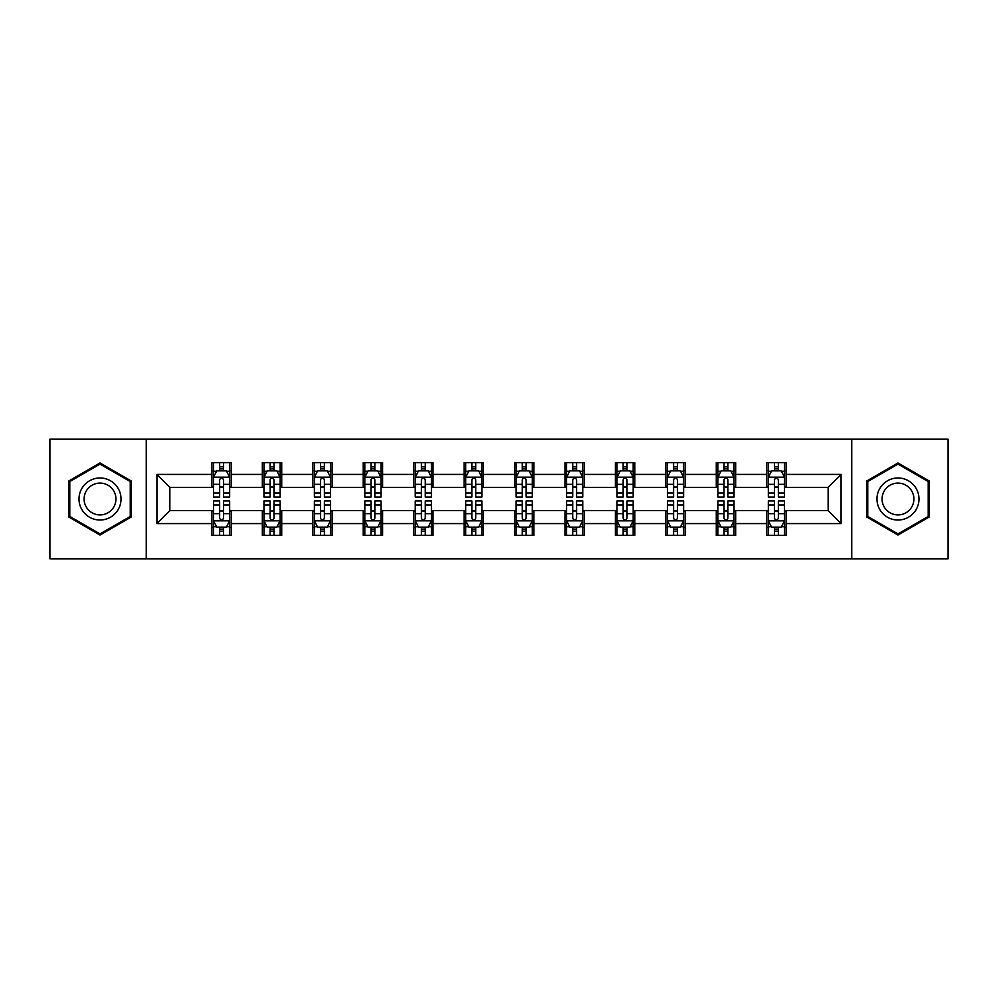 <?xml version="1.0" encoding="UTF-8"?>
<svg xmlns="http://www.w3.org/2000/svg" width="998" height="998" viewBox="0 0 998 998"><rect width="100%" height="100%" fill="white"/><g stroke="black" fill="none" stroke-linecap="round" stroke-linejoin="round"><path stroke-width="1.5" d="M851.743 558.818L948.1 558.818L948.1 439.182L851.743 439.182L851.743 558.818L146.257 558.818L146.257 439.182L49.9 439.182L49.9 558.818L146.257 558.818M851.743 439.182L146.257 439.182M786.112 474.424L786.112 462.623L766.714 462.623L766.714 474.424L735.676 474.424L735.676 462.623L716.277 462.623L716.277 474.424L685.239 474.424L685.239 462.623L665.841 462.623L665.841 474.424L634.803 474.424L634.803 462.623L615.392 462.623L615.392 474.424L584.354 474.424L584.354 462.623L564.955 462.623L564.955 474.424L533.918 474.424L533.918 462.623L514.519 462.623L514.519 474.424L483.481 474.424L483.481 462.623L464.082 462.623L464.082 474.424L433.045 474.424L433.045 462.623L413.646 462.623L413.646 474.424L382.608 474.424L382.608 462.623L363.197 462.623L363.197 474.424L332.159 474.424L332.159 462.623L312.761 462.623L312.761 474.424L281.723 474.424L281.723 462.623L262.324 462.623L262.324 474.424L231.287 474.424L231.287 462.623L211.888 462.623L211.888 474.424L156.923 474.424L156.923 523.576L169.86 510.639L211.888 510.639L211.888 535.377L231.287 535.377L231.287 510.639L262.324 510.639L262.324 535.377L281.723 535.377L281.723 510.639L312.761 510.639L312.761 535.377L332.159 535.377L332.159 510.639L363.197 510.639L363.197 535.377L382.608 535.377L382.608 510.639L413.646 510.639L413.646 535.377L433.045 535.377L433.045 510.639L464.082 510.639L464.082 535.377L483.481 535.377L483.481 510.639L514.519 510.639L514.519 535.377L533.918 535.377L533.918 510.639L564.955 510.639L564.955 535.377L584.354 535.377L584.354 510.639L615.392 510.639L615.392 535.377L634.803 535.377L634.803 510.639L665.841 510.639L665.841 535.377L685.239 535.377L685.239 510.639L716.277 510.639L716.277 535.377L735.676 535.377L735.676 510.639L766.714 510.639L766.714 535.377L786.112 535.377L786.112 510.639L828.14 510.639L828.14 487.361L786.112 487.361L786.112 474.424L841.077 474.424L841.077 523.576L786.112 523.576M766.714 523.576L735.676 523.576M716.277 523.576L685.239 523.576M665.841 523.576L634.803 523.576M615.392 523.576L584.354 523.576M564.955 523.576L533.918 523.576M514.519 523.576L483.481 523.576M464.082 523.576L433.045 523.576M413.646 523.576L382.608 523.576M363.197 523.576L332.159 523.576M312.761 523.576L281.723 523.576M262.324 523.576L231.287 523.576M211.888 523.576L156.923 523.576M766.714 474.424L766.714 487.361L735.676 487.361L735.676 474.424M716.277 474.424L716.277 487.361L685.239 487.361L685.239 474.424M665.841 474.424L665.841 487.361L634.803 487.361L634.803 474.424M615.392 474.424L615.392 487.361L584.354 487.361L584.354 474.424M564.955 474.424L564.955 487.361L533.918 487.361L533.918 474.424M514.519 474.424L514.519 487.361L483.481 487.361L483.481 474.424M464.082 474.424L464.082 487.361L433.045 487.361L433.045 474.424M413.646 474.424L413.646 487.361L382.608 487.361L382.608 474.424M363.197 474.424L363.197 487.361L332.159 487.361L332.159 474.424M312.761 474.424L312.761 487.361L281.723 487.361L281.723 474.424M262.324 474.424L262.324 487.361L231.287 487.361L231.287 474.424M211.888 474.424L211.888 487.361L169.86 487.361L156.923 474.424M169.86 487.361L169.86 510.639M841.077 523.576L828.14 510.639M828.14 487.361L841.077 474.424M211.888 470.707L213.497 470.707M219.647 470.707L223.527 470.707M229.665 470.707L231.287 470.707M211.888 487.036L213.497 487.036M219.647 487.036L223.527 487.036M229.665 487.036L231.287 487.036M211.888 510.964L213.497 510.964M219.647 510.964L223.527 510.964M229.665 510.964L231.287 510.964M211.888 527.293L213.497 527.293M219.647 527.293L223.527 527.293M229.665 527.293L231.287 527.293M262.324 510.964L263.946 510.964M270.084 510.964L273.963 510.964M280.114 510.964L281.723 510.964M262.324 527.293L263.946 527.293M270.084 527.293L273.963 527.293M280.114 527.293L281.723 527.293M262.324 470.707L263.946 470.707M270.084 470.707L273.963 470.707M280.114 470.707L281.723 470.707M262.324 487.036L263.946 487.036M270.084 487.036L273.963 487.036M280.114 487.036L281.723 487.036M312.761 510.964L314.382 510.964M320.52 510.964L324.4 510.964M330.55 510.964L332.159 510.964M312.761 527.293L314.382 527.293M320.52 527.293L324.4 527.293M330.55 527.293L332.159 527.293M312.761 470.707L314.382 470.707M320.52 470.707L324.4 470.707M330.55 470.707L332.159 470.707M312.761 487.036L314.382 487.036M320.52 487.036L324.4 487.036M330.55 487.036L332.159 487.036M363.197 510.964L364.819 510.964M370.969 510.964L374.849 510.964M380.986 510.964L382.608 510.964M363.197 527.293L364.819 527.293M370.969 527.293L374.849 527.293M380.986 527.293L382.608 527.293M363.197 470.707L364.819 470.707M370.969 470.707L374.849 470.707M380.986 470.707L382.608 470.707M363.197 487.036L364.819 487.036M370.969 487.036L374.849 487.036M380.986 487.036L382.608 487.036M413.646 510.964L415.255 510.964M421.406 510.964L425.285 510.964M431.423 510.964L433.045 510.964M413.646 527.293L415.255 527.293M421.406 527.293L425.285 527.293M431.423 527.293L433.045 527.293M413.646 470.707L415.255 470.707M421.406 470.707L425.285 470.707M431.423 470.707L433.045 470.707M413.646 487.036L415.255 487.036M421.406 487.036L425.285 487.036M431.423 487.036L433.045 487.036M464.082 510.964L465.692 510.964M471.842 510.964L475.722 510.964M481.859 510.964L483.481 510.964M464.082 527.293L465.692 527.293M471.842 527.293L475.722 527.293M481.859 527.293L483.481 527.293M464.082 470.707L465.692 470.707M471.842 470.707L475.722 470.707M481.859 470.707L483.481 470.707M464.082 487.036L465.692 487.036M471.842 487.036L475.722 487.036M481.859 487.036L483.481 487.036M514.519 510.964L516.141 510.964M522.278 510.964L526.158 510.964M532.308 510.964L533.918 510.964M514.519 527.293L516.141 527.293M522.278 527.293L526.158 527.293M532.308 527.293L533.918 527.293M514.519 470.707L516.141 470.707M522.278 470.707L526.158 470.707M532.308 470.707L533.918 470.707M514.519 487.036L516.141 487.036M522.278 487.036L526.158 487.036M532.308 487.036L533.918 487.036M564.955 510.964L566.577 510.964M572.715 510.964L576.595 510.964M582.745 510.964L584.354 510.964M564.955 527.293L566.577 527.293M572.715 527.293L576.595 527.293M582.745 527.293L584.354 527.293M564.955 470.707L566.577 470.707M572.715 470.707L576.595 470.707M582.745 470.707L584.354 470.707M564.955 487.036L566.577 487.036M572.715 487.036L576.595 487.036M582.745 487.036L584.354 487.036M615.392 510.964L617.014 510.964M623.151 510.964L627.031 510.964M633.181 510.964L634.803 510.964M615.392 527.293L617.014 527.293M623.151 527.293L627.031 527.293M633.181 527.293L634.803 527.293M615.392 470.707L617.014 470.707M623.151 470.707L627.031 470.707M633.181 470.707L634.803 470.707M615.392 487.036L617.014 487.036M623.151 487.036L627.031 487.036M633.181 487.036L634.803 487.036M665.841 510.964L667.45 510.964M673.6 510.964L677.48 510.964M683.618 510.964L685.239 510.964M665.841 527.293L667.45 527.293M673.6 527.293L677.48 527.293M683.618 527.293L685.239 527.293M665.841 470.707L667.45 470.707M673.6 470.707L677.48 470.707M683.618 470.707L685.239 470.707M665.841 487.036L667.45 487.036M673.6 487.036L677.48 487.036M683.618 487.036L685.239 487.036M716.277 510.964L717.886 510.964M724.037 510.964L727.916 510.964M734.054 510.964L735.676 510.964M716.277 527.293L717.886 527.293M724.037 527.293L727.916 527.293M734.054 527.293L735.676 527.293M716.277 470.707L717.886 470.707M724.037 470.707L727.916 470.707M734.054 470.707L735.676 470.707M716.277 487.036L717.886 487.036M724.037 487.036L727.916 487.036M734.054 487.036L735.676 487.036M766.714 510.964L768.335 510.964M774.473 510.964L778.353 510.964M784.503 510.964L786.112 510.964M766.714 527.293L768.335 527.293M774.473 527.293L778.353 527.293M784.503 527.293L786.112 527.293M766.714 470.707L768.335 470.707M774.473 470.707L778.353 470.707M784.503 470.707L786.112 470.707M766.714 487.036L768.335 487.036M774.473 487.036L778.353 487.036M784.503 487.036L786.112 487.036M100.012 535.028L131.212 517.014L131.212 480.986L100.012 462.972L68.812 480.986L68.812 517.014L100.012 535.028M929.188 480.986L897.988 462.972L866.788 480.986L866.788 517.014L897.988 535.028L929.188 517.014L929.188 480.986M223.527 466.827L219.647 466.827M229.665 493.012L223.527 493.012L223.527 497.054L229.665 497.054L229.665 477.331L226.434 470.869L216.741 470.869L213.497 477.331L213.497 497.054L219.647 497.054L219.647 493.012L213.497 493.012M213.497 477.331L213.497 462.623M229.665 477.331L229.665 462.623M219.647 470.869L219.647 462.623M223.527 462.623L223.527 470.869M223.527 493.012L223.527 479.764C222.23 477.269 220.945 477.269 219.647 479.764L219.647 493.012M219.647 531.173L223.527 531.173M213.497 504.988L219.647 504.988L219.647 500.946L213.497 500.946L213.497 520.669L216.741 527.131L226.434 527.131L229.665 520.669L229.665 500.946L223.527 500.946L223.527 504.988L229.665 504.988M229.665 520.669L229.665 535.377M213.497 520.669L213.497 535.377M223.527 527.131L223.527 535.377M219.647 535.377L219.647 527.131M219.647 504.988L219.647 518.236C220.932 520.731 222.23 520.731 223.527 518.236L223.527 504.988M118.213 509.504A21.02 21.02 0 0 0 110.528 480.799A21.02 21.02 0 0 0 81.811 488.496A21.02 21.02 0 0 0 89.508 517.201A21.02 21.02 0 0 0 118.213 509.504M113.797 506.959A15.906 15.906 0 0 0 107.971 485.215A15.906 15.906 0 0 0 86.24 491.041A15.906 15.906 0 0 0 92.066 512.785A15.906 15.906 0 0 0 113.797 506.959M69.785 516.453L69.785 481.547L100.012 464.095L130.251 481.547L130.251 516.453L100.012 533.905L69.785 516.453M897.988 477.98A21.02 21.02 0 0 0 876.968 499A21.02 21.02 0 0 0 897.988 520.02A21.02 21.02 0 0 0 918.996 499A21.02 21.02 0 0 0 897.988 477.98M897.988 483.094A15.906 15.906 0 0 0 882.07 499A15.906 15.906 0 0 0 897.988 514.906A15.906 15.906 0 0 0 913.894 499A15.906 15.906 0 0 0 897.988 483.094M928.215 516.453L897.988 533.905L867.749 516.453L867.749 481.547L897.988 464.095L928.215 481.547L928.215 516.453M273.963 466.827L270.084 466.827M280.114 493.012L273.963 493.012L273.963 497.054L280.114 497.054L280.114 477.331L276.87 470.869L267.177 470.869L263.946 477.331L263.946 497.054L270.084 497.054L270.084 493.012L263.946 493.012M263.946 477.331L263.946 462.623M280.114 477.331L280.114 462.623M270.084 470.869L270.084 462.623M273.963 462.623L273.963 470.869M273.963 493.012L273.963 479.764C272.679 477.269 271.381 477.269 270.084 479.764L270.084 493.012M324.4 466.827L320.52 466.827M330.55 493.012L324.4 493.012L324.4 497.054L330.55 497.054L330.55 477.331L327.319 470.869L317.613 470.869L314.382 477.331L314.382 497.054L320.52 497.054L320.52 493.012L314.382 493.012M314.382 477.331L314.382 462.623M330.55 477.331L330.55 462.623M320.52 470.869L320.52 462.623M324.4 462.623L324.4 470.869M324.4 493.012L324.4 479.764C323.115 477.269 321.818 477.269 320.52 479.764L320.52 493.012M270.084 531.173L273.963 531.173M263.946 504.988L270.084 504.988L270.084 500.946L263.946 500.946L263.946 520.669L267.177 527.131L276.87 527.131L280.114 520.669L280.114 500.946L273.963 500.946L273.963 504.988L280.114 504.988M280.114 520.669L280.114 535.377M263.946 520.669L263.946 535.377M273.963 527.131L273.963 535.377M270.084 535.377L270.084 527.131M270.084 504.988L270.084 518.236C271.381 520.731 272.666 520.731 273.963 518.236L273.963 504.988M320.52 531.173L324.4 531.173M314.382 504.988L320.52 504.988L320.52 500.946L314.382 500.946L314.382 520.669L317.613 527.131L327.319 527.131L330.55 520.669L330.55 500.946L324.4 500.946L324.4 504.988L330.55 504.988M330.55 520.669L330.55 535.377M314.382 520.669L314.382 535.377M324.4 527.131L324.4 535.377M320.52 535.377L320.52 527.131M320.52 504.988L320.52 518.236C321.818 520.731 323.115 520.731 324.4 518.236L324.4 504.988M374.849 466.827L370.969 466.827M380.986 493.012L374.849 493.012L374.849 497.054L380.986 497.054L380.986 477.331L377.755 470.869L368.05 470.869L364.819 477.331L364.819 497.054L370.969 497.054L370.969 493.012L364.819 493.012M364.819 477.331L364.819 462.623M380.986 477.331L380.986 462.623M370.969 470.869L370.969 462.623M374.849 462.623L374.849 470.869M374.849 493.012L374.849 479.764C373.551 477.269 372.254 477.269 370.969 479.764L370.969 493.012M425.285 466.827L421.406 466.827M431.423 493.012L425.285 493.012L425.285 497.054L431.423 497.054L431.423 477.331L428.192 470.869L418.486 470.869L415.255 477.331L415.255 497.054L421.406 497.054L421.406 493.012L415.255 493.012M415.255 477.331L415.255 462.623M431.423 477.331L431.423 462.623M421.406 470.869L421.406 462.623M425.285 462.623L425.285 470.869M425.285 493.012L425.285 479.764C423.988 477.269 422.703 477.269 421.406 479.764L421.406 493.012M475.722 466.827L471.842 466.827M481.859 493.012L475.722 493.012L475.722 497.054L481.859 497.054L481.859 477.331L478.628 470.869L468.935 470.869L465.692 477.331L465.692 497.054L471.842 497.054L471.842 493.012L465.692 493.012M465.692 477.331L465.692 462.623M481.859 477.331L481.859 462.623M471.842 470.869L471.842 462.623M475.722 462.623L475.722 470.869M475.722 493.012L475.722 479.764C474.424 477.269 473.139 477.269 471.842 479.764L471.842 493.012M370.969 531.173L374.849 531.173M364.819 504.988L370.969 504.988L370.969 500.946L364.819 500.946L364.819 520.669L368.05 527.131L377.755 527.131L380.986 520.669L380.986 500.946L374.849 500.946L374.849 504.988L380.986 504.988M380.986 520.669L380.986 535.377M364.819 520.669L364.819 535.377M374.849 527.131L374.849 535.377M370.969 535.377L370.969 527.131M370.969 504.988L370.969 518.236C372.254 520.731 373.551 520.731 374.849 518.236L374.849 504.988M421.406 531.173L425.285 531.173M415.255 504.988L421.406 504.988L421.406 500.946L415.255 500.946L415.255 520.669L418.486 527.131L428.192 527.131L431.423 520.669L431.423 500.946L425.285 500.946L425.285 504.988L431.423 504.988M431.423 520.669L431.423 535.377M415.255 520.669L415.255 535.377M425.285 527.131L425.285 535.377M421.406 535.377L421.406 527.131M421.406 504.988L421.406 518.236C422.69 520.731 423.988 520.731 425.285 518.236L425.285 504.988M471.842 531.173L475.722 531.173M465.692 504.988L471.842 504.988L471.842 500.946L465.692 500.946L465.692 520.669L468.935 527.131L478.628 527.131L481.859 520.669L481.859 500.946L475.722 500.946L475.722 504.988L481.859 504.988M481.859 520.669L481.859 535.377M465.692 520.669L465.692 535.377M475.722 527.131L475.722 535.377M471.842 535.377L471.842 527.131M471.842 504.988L471.842 518.236C473.127 520.731 474.424 520.731 475.722 518.236L475.722 504.988M522.278 531.173L526.158 531.173M516.141 504.988L522.278 504.988L522.278 500.946L516.141 500.946L516.141 520.669L519.372 527.131L529.065 527.131L532.308 520.669L532.308 500.946L526.158 500.946L526.158 504.988L532.308 504.988M532.308 520.669L532.308 535.377M516.141 520.669L516.141 535.377M526.158 527.131L526.158 535.377M522.278 535.377L522.278 527.131M522.278 504.988L522.278 518.236C523.576 520.731 524.861 520.731 526.158 518.236L526.158 504.988M572.715 531.173L576.595 531.173M566.577 504.988L572.715 504.988L572.715 500.946L566.577 500.946L566.577 520.669L569.808 527.131L579.514 527.131L582.745 520.669L582.745 500.946L576.595 500.946L576.595 504.988L582.745 504.988M582.745 520.669L582.745 535.377M566.577 520.669L566.577 535.377M576.595 527.131L576.595 535.377M572.715 535.377L572.715 527.131M572.715 504.988L572.715 518.236C574.012 520.731 575.297 520.731 576.595 518.236L576.595 504.988M623.151 531.173L627.031 531.173M617.014 504.988L623.151 504.988L623.151 500.946L617.014 500.946L617.014 520.669L620.245 527.131L629.95 527.131L633.181 520.669L633.181 500.946L627.031 500.946L627.031 504.988L633.181 504.988M633.181 520.669L633.181 535.377M617.014 520.669L617.014 535.377M627.031 527.131L627.031 535.377M623.151 535.377L623.151 527.131M623.151 504.988L623.151 518.236C624.449 520.731 625.746 520.731 627.031 518.236L627.031 504.988M673.6 531.173L677.48 531.173M667.45 504.988L673.6 504.988L673.6 500.946L667.45 500.946L667.45 520.669L670.681 527.131L680.386 527.131L683.618 520.669L683.618 500.946L677.48 500.946L677.48 504.988L683.618 504.988M683.618 520.669L683.618 535.377M667.45 520.669L667.45 535.377M677.48 527.131L677.48 535.377M673.6 535.377L673.6 527.131M673.6 504.988L673.6 518.236C674.885 520.731 676.182 520.731 677.48 518.236L677.48 504.988M724.037 531.173L727.916 531.173M717.886 504.988L724.037 504.988L724.037 500.946L717.886 500.946L717.886 520.669L721.13 527.131L730.823 527.131L734.054 520.669L734.054 500.946L727.916 500.946L727.916 504.988L734.054 504.988M734.054 520.669L734.054 535.377M717.886 520.669L717.886 535.377M727.916 527.131L727.916 535.377M724.037 535.377L724.037 527.131M724.037 504.988L724.037 518.236C725.321 520.731 726.619 520.731 727.916 518.236L727.916 504.988M774.473 531.173L778.353 531.173M768.335 504.988L774.473 504.988L774.473 500.946L768.335 500.946L768.335 520.669L771.566 527.131L781.259 527.131L784.503 520.669L784.503 500.946L778.353 500.946L778.353 504.988L784.503 504.988M784.503 520.669L784.503 535.377M768.335 520.669L768.335 535.377M778.353 527.131L778.353 535.377M774.473 535.377L774.473 527.131M774.473 504.988L774.473 518.236C775.77 520.731 777.055 520.731 778.353 518.236L778.353 504.988M526.158 466.827L522.278 466.827M532.308 493.012L526.158 493.012L526.158 497.054L532.308 497.054L532.308 477.331L529.065 470.869L519.372 470.869L516.141 477.331L516.141 497.054L522.278 497.054L522.278 493.012L516.141 493.012M516.141 477.331L516.141 462.623M532.308 477.331L532.308 462.623M522.278 470.869L522.278 462.623M526.158 462.623L526.158 470.869M526.158 493.012L526.158 479.764C524.873 477.269 523.576 477.269 522.278 479.764L522.278 493.012M576.595 466.827L572.715 466.827M582.745 493.012L576.595 493.012L576.595 497.054L582.745 497.054L582.745 477.331L579.514 470.869L569.808 470.869L566.577 477.331L566.577 497.054L572.715 497.054L572.715 493.012L566.577 493.012M566.577 477.331L566.577 462.623M582.745 477.331L582.745 462.623M572.715 470.869L572.715 462.623M576.595 462.623L576.595 470.869M576.595 493.012L576.595 479.764C575.31 477.269 574.012 477.269 572.715 479.764L572.715 493.012M627.031 466.827L623.151 466.827M633.181 493.012L627.031 493.012L627.031 497.054L633.181 497.054L633.181 477.331L629.95 470.869L620.245 470.869L617.014 477.331L617.014 497.054L623.151 497.054L623.151 493.012L617.014 493.012M617.014 477.331L617.014 462.623M633.181 477.331L633.181 462.623M623.151 470.869L623.151 462.623M627.031 462.623L627.031 470.869M627.031 493.012L627.031 479.764C625.746 477.269 624.449 477.269 623.151 479.764L623.151 493.012M677.48 466.827L673.6 466.827M683.618 493.012L677.48 493.012L677.48 497.054L683.618 497.054L683.618 477.331L680.386 470.869L670.681 470.869L667.45 477.331L667.45 497.054L673.6 497.054L673.6 493.012L667.45 493.012M667.45 477.331L667.45 462.623M683.618 477.331L683.618 462.623M673.6 470.869L673.6 462.623M677.48 462.623L677.48 470.869M677.48 493.012L677.48 479.764C676.182 477.269 674.885 477.269 673.6 479.764L673.6 493.012M727.916 466.827L724.037 466.827M734.054 493.012L727.916 493.012L727.916 497.054L734.054 497.054L734.054 477.331L730.823 470.869L721.13 470.869L717.886 477.331L717.886 497.054L724.037 497.054L724.037 493.012L717.886 493.012M717.886 477.331L717.886 462.623M734.054 477.331L734.054 462.623M724.037 470.869L724.037 462.623M727.916 462.623L727.916 470.869M727.916 493.012L727.916 479.764C726.619 477.269 725.334 477.269 724.037 479.764L724.037 493.012M778.353 466.827L774.473 466.827M784.503 493.012L778.353 493.012L778.353 497.054L784.503 497.054L784.503 477.331L781.259 470.869L771.566 470.869L768.335 477.331L768.335 497.054L774.473 497.054L774.473 493.012L768.335 493.012M768.335 477.331L768.335 462.623M784.503 477.331L784.503 462.623M774.473 470.869L774.473 462.623M778.353 462.623L778.353 470.869M778.353 493.012L778.353 479.764C777.068 477.269 775.77 477.269 774.473 479.764L774.473 493.012M229.59 477.181L213.584 477.181M213.497 471.256L216.541 471.256M226.633 471.256L229.665 471.256M219.647 484.342L213.497 484.342M229.665 484.342L223.527 484.342M223.527 468.885L219.647 468.885M213.584 520.819L229.59 520.819M229.665 526.744L226.633 526.744M216.541 526.744L213.497 526.744M223.527 513.658L229.665 513.658M213.497 513.658L219.647 513.658M219.647 529.115L223.527 529.115M280.026 477.181L264.021 477.181M263.946 471.256L266.977 471.256M277.07 471.256L280.114 471.256M270.084 484.342L263.946 484.342M280.114 484.342L273.963 484.342M273.963 468.885L270.084 468.885M330.463 477.181L314.457 477.181M314.382 471.256L317.414 471.256M327.506 471.256L330.55 471.256M320.52 484.342L314.382 484.342M330.55 484.342L324.4 484.342M324.4 468.885L320.52 468.885M264.021 520.819L280.026 520.819M280.114 526.744L277.07 526.744M266.977 526.744L263.946 526.744M273.963 513.658L280.114 513.658M263.946 513.658L270.084 513.658M270.084 529.115L273.963 529.115M314.457 520.819L330.463 520.819M330.55 526.744L327.506 526.744M317.414 526.744L314.382 526.744M324.4 513.658L330.55 513.658M314.382 513.658L320.52 513.658M320.52 529.115L324.4 529.115M380.899 477.181L364.906 477.181M364.819 471.256L367.863 471.256M377.943 471.256L380.986 471.256M370.969 484.342L364.819 484.342M380.986 484.342L374.849 484.342M374.849 468.885L370.969 468.885M431.348 477.181L415.343 477.181M415.255 471.256L418.299 471.256M428.392 471.256L431.423 471.256M421.406 484.342L415.255 484.342M431.423 484.342L425.285 484.342M425.285 468.885L421.406 468.885M481.784 477.181L465.779 477.181M465.692 471.256L468.736 471.256M478.828 471.256L481.859 471.256M471.842 484.342L465.692 484.342M481.859 484.342L475.722 484.342M475.722 468.885L471.842 468.885M364.906 520.819L380.899 520.819M380.986 526.744L377.943 526.744M367.863 526.744L364.819 526.744M374.849 513.658L380.986 513.658M364.819 513.658L370.969 513.658M370.969 529.115L374.849 529.115M415.343 520.819L431.348 520.819M431.423 526.744L428.392 526.744M418.299 526.744L415.255 526.744M425.285 513.658L431.423 513.658M415.255 513.658L421.406 513.658M421.406 529.115L425.285 529.115M465.779 520.819L481.784 520.819M481.859 526.744L478.828 526.744M468.736 526.744L465.692 526.744M475.722 513.658L481.859 513.658M465.692 513.658L471.842 513.658M471.842 529.115L475.722 529.115M516.216 520.819L532.221 520.819M532.308 526.744L529.264 526.744M519.172 526.744L516.141 526.744M526.158 513.658L532.308 513.658M516.141 513.658L522.278 513.658M522.278 529.115L526.158 529.115M566.652 520.819L582.657 520.819M582.745 526.744L579.701 526.744M569.609 526.744L566.577 526.744M576.595 513.658L582.745 513.658M566.577 513.658L572.715 513.658M572.715 529.115L576.595 529.115M617.101 520.819L633.094 520.819M633.181 526.744L630.137 526.744M620.057 526.744L617.014 526.744M627.031 513.658L633.181 513.658M617.014 513.658L623.151 513.658M623.151 529.115L627.031 529.115M667.537 520.819L683.543 520.819M683.618 526.744L680.586 526.744M670.494 526.744L667.45 526.744M677.48 513.658L683.618 513.658M667.45 513.658L673.6 513.658M673.6 529.115L677.48 529.115M717.974 520.819L733.979 520.819M734.054 526.744L731.023 526.744M720.93 526.744L717.886 526.744M727.916 513.658L734.054 513.658M717.886 513.658L724.037 513.658M724.037 529.115L727.916 529.115M768.41 520.819L784.416 520.819M784.503 526.744L781.459 526.744M771.367 526.744L768.335 526.744M778.353 513.658L784.503 513.658M768.335 513.658L774.473 513.658M774.473 529.115L778.353 529.115M532.221 477.181L516.216 477.181M516.141 471.256L519.172 471.256M529.264 471.256L532.308 471.256M522.278 484.342L516.141 484.342M532.308 484.342L526.158 484.342M526.158 468.885L522.278 468.885M582.657 477.181L566.652 477.181M566.577 471.256L569.609 471.256M579.701 471.256L582.745 471.256M572.715 484.342L566.577 484.342M582.745 484.342L576.595 484.342M576.595 468.885L572.715 468.885M633.094 477.181L617.101 477.181M617.014 471.256L620.057 471.256M630.137 471.256L633.181 471.256M623.151 484.342L617.014 484.342M633.181 484.342L627.031 484.342M627.031 468.885L623.151 468.885M683.543 477.181L667.537 477.181M667.45 471.256L670.494 471.256M680.586 471.256L683.618 471.256M673.6 484.342L667.45 484.342M683.618 484.342L677.48 484.342M677.48 468.885L673.6 468.885M733.979 477.181L717.974 477.181M717.886 471.256L720.93 471.256M731.023 471.256L734.054 471.256M724.037 484.342L717.886 484.342M734.054 484.342L727.916 484.342M727.916 468.885L724.037 468.885M784.416 477.181L768.41 477.181M768.335 471.256L771.367 471.256M781.459 471.256L784.503 471.256M774.473 484.342L768.335 484.342M784.503 484.342L778.353 484.342M778.353 468.885L774.473 468.885"/></g></svg>
